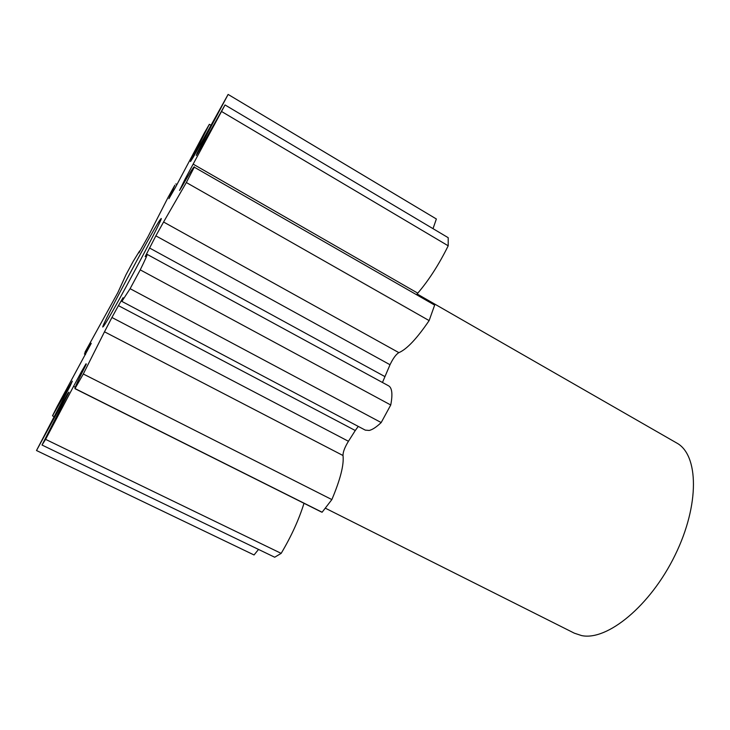 <?xml version="1.0" encoding="UTF-8"?>
<svg xmlns="http://www.w3.org/2000/svg" width="730" height="730" viewBox="0 0 730 730"><rect width="100%" height="100%" fill="white"/><g stroke="black" fill="none" stroke-linecap="round" stroke-linejoin="round"><path stroke-width="1.09" d="M103.623 326.146C109.819 318.353 164.88 215.286 161.129 218.544L159.496 220.652C149.814 235.206 100.484 327.724 102.811 327.031L103.623 326.146M325.325 508.171L574.346 633.184L581.573 635.574C607.086 641.104 650.357 605.955 675.031 555.238C699.933 504.603 698.692 454.607 676.61 442.946L417.104 293.953M91.241 343.383L57.095 406.61L52.496 415.835L53.91 416.529M69.578 387.201L68.994 386.909L72.325 381.16L70.025 386.261L36.5 450.519L254.049 554.964L258.529 549.434M62.433 404.949L61.594 404.529L67.735 393.534L68.255 393.735M68.958 392.174L42.011 445.035L45.588 439.351L281.169 553.367C291.325 536.285 298.935 519.596 303.999 503.298M86.368 364.024L85.72 365.329C78.302 379.983 74.706 387.758 74.934 388.661L321.191 511.894L322.113 512.232L331.858 499.585C340.408 479.309 344.122 464.627 343.009 455.52L104.49 331.803L83.293 374.006L331.858 499.585M358.248 426.402L355.273 430.517L118.424 305.633L123.051 297.703L121.864 301.399L365.301 430.134L369.225 430.454C372.437 429.705 376.424 427.077 381.188 422.56L390.742 404.995C392.804 394.246 392.101 387.858 388.615 385.832L147.095 254.35C147.46 254.679 145.17 259.853 140.233 269.863L390.742 404.995M390.021 364.735L155.864 235.845L163.575 222.011L398.872 352.645C396.025 354.315 393.078 358.348 390.021 364.735L382.456 382.483M90.985 343.246L84.899 353.411L85.063 352.043L117.858 292.593L125.961 274.809L133.189 261.358L139.603 250.965L139.083 252.808M68.866 392.129L67.771 393.497M381.188 422.56L130.104 288.688L121.864 301.399M398.899 352.636L399.064 352.572C406.938 349.132 416.967 338.464 429.13 320.598L186.342 182.527L163.575 222.011M68.994 386.909L52.496 415.835M61.594 404.529L36.5 450.519M75.272 387.192L73.566 386.334L45.588 439.351M73.566 386.334L81.641 371.342L82.481 371.762M85.985 363.832L81.641 371.342M83.293 374.006L74.934 388.661M104.49 331.803L111.927 317.486L348.447 441.276C344.77 447.28 342.954 452.034 343.009 455.52M118.424 305.633L111.927 317.486M130.104 288.688L140.233 269.863M155.864 235.845L145.179 256.613L147.095 254.35M186.342 182.527L194.271 167.17L434.651 305.113L194.271 167.17M185.876 179.726L185.018 179.242L179.534 190.448L181.733 186.907C189.28 173.722 193.459 167.006 194.262 166.768M185.018 179.242L193.149 164.122L417.77 293.159L416.711 294.445M197.593 153.428L197.1 153.145L196.279 155.49L201.142 147.113L225.032 104.947L193.149 164.122M197.1 153.145L203.104 141.547L203.925 142.031M138.983 252.753L148.017 236.675L168.073 197.401L174.844 185.183L168.931 198.688L175.173 187.875L204.364 132.896L209.355 124.301L190.503 161.549L193.249 157.26L228.116 94.425L203.104 141.547M228.116 94.425L436.367 218.982L433.018 228.672M221.911 111.699L448.202 245.8L448.202 237.697L225.032 104.947M448.202 245.8C438.931 264.525 428.784 280.311 417.77 293.159M429.13 320.598L434.651 305.113M355.273 430.517L348.447 441.276M42.011 445.035L274.699 557.227L281.169 553.367M75.099 388.606L322.113 512.232M209.355 124.301L210.724 125.104M193.623 155.289L194.226 155.636M149.458 247.954L384.646 376.452M175.848 183.905L177.016 184.562M84.388 353.968L85.538 354.552"/></g></svg>
